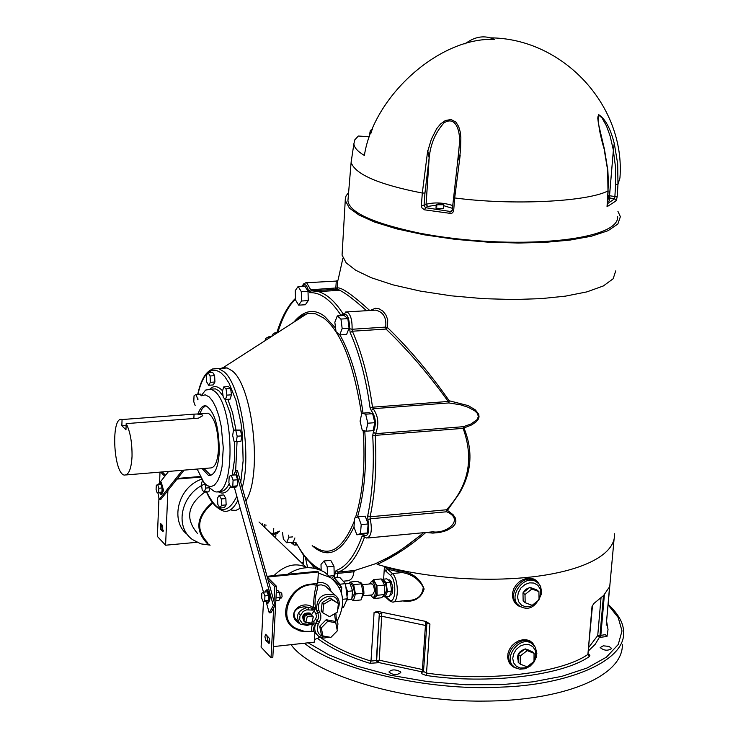 <?xml version="1.0" encoding="UTF-8"?>
<svg xmlns="http://www.w3.org/2000/svg" width="738" height="738" viewBox="0 0 738 738"><rect width="100%" height="100%" fill="white"/><g stroke="black" fill="none" stroke-linecap="round" stroke-linejoin="round"><path stroke-width="1.11" d="M464.931 43.985C473.344 37.49 481.794 35.452 490.263 37.85L494.626 39.428C440.079 36.752 373.557 95.636 364.378 155.469C357.764 151.567 354.258 147.692 353.871 143.864L354.84 139.777L358.354 136.013L369.646 136.816M371.924 130.774L370.375 130.294L372.432 129.528M452.597 205.478C443.068 202.553 434.239 202.166 426.103 204.306L427.662 206.446L426.075 204.297L429.156 157.803L427.708 150.626L429.202 157.443C430.614 143.919 435.531 132.406 443.953 122.905C456.896 114.685 460.798 134.085 459.294 145.192L458.003 158.559M457.625 161.133L459.912 155.321L460.549 149.38L460.863 137.674L460.235 131.973L458.713 126.604L455.807 122.01L451.001 119.51L445.337 120.534L440.512 124.021L436.712 128.624L431.343 139.233L427.929 150.663M459.912 155.321L457.901 159.463L457.588 161.963M604.219 149.629L607.66 170.247L607.983 190.921L608.389 182.046L607.844 170.395L604.717 150.875M604.597 149.971L598.435 123.643L597.762 118.154L598.084 116.124L599.025 115.377L602.024 117.877L606.535 126.087L610.105 135.977L613.379 150.118L614.247 143.44C610.418 128.246 605.132 118.578 598.37 114.455C597.845 122.849 599.819 134.565 604.321 149.593M614.247 143.44L613.352 150.469L615.566 167.461L615.621 184.454L617.974 184.26L617.669 163.79L614.284 143.393M609.422 196.603L613.379 150.118M427.708 150.626L422.311 193.052L421.389 205.496L421.961 207.941L424.544 209.823L451.315 213.522L452.708 212.664L453.658 210.856L454.682 197.95C511.84 205.551 587.199 201.852 607.983 190.921L607.033 206.732L616.313 200.727L614.662 198.762L614.883 196.539L617.236 196.336L617.974 184.26L619.948 177.913C625.566 106.004 563.435 38.33 490.263 37.85M616.313 200.727L617.236 196.336M615.621 184.454L614.883 196.539L609.533 195.745L609.431 196.603M607.033 206.732L607.245 205.718M607.854 195.552L609.533 195.754L613.352 150.469M617.623 216.372C620.344 241.04 512.772 251.095 419.23 233.097C373.225 223.273 349.452 212.516 347.921 200.819L348.198 197.461M426.103 204.306L429.202 157.443M421.389 205.496L424.036 205.468L425.494 207.673L424.544 209.823M452.366 209.804L453.713 210.45M449.673 213.679L450.281 211.474L451.868 210.893M607.817 196.105L609.819 196.991L609.496 200.856L607.494 201.502M609.819 196.991L608.287 197.599L608.14 199.325L607.623 199.361M608.14 199.325L607.642 199.066M607.743 197.323L608.287 197.599M443.806 204.712L436.841 204.795L443.658 204.481L443.538 208.669L436.001 208.171M436.841 204.795L436.73 206.557L436.259 204.306L441.361 203.743L443.197 204.5M436.407 204.537L443.215 204.223M436.748 206.28L436.287 206.299M617.927 211.336L620.372 216.695L617.844 224.038L608.029 230.717L591.525 236.188L569.948 240.09L545.465 242.322L518.297 243.042L487.55 242.119L455.254 239.343L424.046 234.785L396.527 228.826L374.6 222.055L359.074 215.081L349.425 208.125L345.153 200.219L346.011 195.985L348.613 192.489M615.732 270.883L613.167 278.752L603.361 285.947L586.904 291.879L565.419 296.141L541.055 298.641L514.017 299.527L483.445 298.669L451.333 295.837L420.309 291.095L392.976 284.85L371.196 277.7L355.79 270.302L346.214 262.894L342.063 255.099L345.227 200.828M342.552 315.578L342.598 315.504C346.888 312.285 349.231 316.694 349.646 328.742L350.209 332.672C359.397 353.437 366.011 378.428 370.052 407.662L371.334 410.669C375.845 417.053 376.537 424.193 373.382 432.081L372.718 435.466C374.341 465.244 372.672 492.025 367.709 515.816L367.911 519.856C369.793 531.766 368.354 536.978 363.585 535.502L362.1 536.139C355.135 555.382 346.454 566.839 336.076 570.502L335.144 573.02L337.534 573.408L353.899 571.775L354.766 570.483L375.208 563.823L388.142 557.559L398.013 551.793L407.819 545.197L420.42 535.29C399.922 551.295 385.494 560.991 377.127 564.376C393.603 556.941 409.83 546.314 425.826 532.485L432.828 533.104L439.839 532.467L446.619 530.557L452.662 527.024L454.931 524.377L455.936 521.074L455.171 517.689L453.141 514.764L447.431 510.345L459.165 493.676C471.711 472.818 473.307 450.918 463.953 427.975L471.748 424.876L476.305 421.702L478.095 419.562L479.054 416.979L478.731 414.267L475.392 409.931L468.252 405.623L449.211 400.771C429.839 373.151 409.295 348.779 387.579 327.635L387.718 319.637L385.808 314.775L382.801 311.085L379.194 308.862L375.411 308.253L370.199 310.477M369.738 310.504C352.819 295.182 342.146 287.635 337.69 287.857L337.663 280.458M338.069 280.126L336.279 281.077L335.652 290.56M534.506 645.971L532.633 643.001L529.912 640.888L526.517 639.781L522.716 639.763L518.796 640.824L515.069 642.899L511.858 645.824L509.414 649.403L507.984 653.361L507.643 657.401L508.464 661.202L510.345 664.449L513.113 666.875L516.545 668.287M383.622 579.164L384.314 568.435L385.753 571.083L387.551 569.192L384.941 567.273L384.314 568.435M402.69 600.926C413.75 602.54 420.9 598.573 424.138 589.025C420.531 579.238 413.372 573.361 402.644 571.396L384.941 567.273M383.013 596.322L384.323 596.166M539.312 584.367L537.347 581.396L534.533 579.302L531.074 578.241L527.218 578.278L523.27 579.431L519.552 581.59L516.379 584.616L514.017 588.278L512.679 592.31L512.458 596.396L513.399 600.215L515.401 603.453L518.279 605.833L521.784 607.171M307.654 567.66L305.347 557.347M426.868 622.9L429.931 624.025L425.983 621.461L377.727 611.387L374.092 612.355L378.271 612.485L379.304 614.007L376.648 660.39L378.216 662.429L422.256 671.921L421.601 672.752L421.979 673.859L426.084 675.445C487.218 684.726 562.817 675.565 589.33 656.534L589.911 655.27L588.324 653.96M608.795 587.854L603.638 595.455L594.081 603.324L592.476 605.64M353.899 571.775C353.308 577.909 350.698 580.954 346.076 580.917L343.235 581.203M294.914 537.928L293.217 542.126L286.667 542.744L283.355 539.146L282.525 532.421M321.159 570.299L321.002 564.441L323.982 560.991L330.716 560.336L333.982 566.24L334.231 575.612L331.703 578.481M358.327 516.831L365.236 516.194L368.142 523.971L367.386 532.965L363.742 534.155L356.841 534.801L353.972 527.024L354.71 518.058L358.327 516.831L361.214 524.617L360.467 533.62L356.841 534.801M361.786 413.215L368.751 412.68L372.644 413.677L374.821 422.68L373.077 430.651L366.103 431.204L362.22 430.153L360.079 421.177L361.786 413.215L365.661 414.212L367.828 423.225L366.103 431.204M337.284 315.901L344.157 315.477L347.856 318.631L349.074 328.161L346.592 334.48L339.711 334.932L336.039 331.731L334.831 322.238L337.284 315.901L340.956 319.065L342.174 328.604L339.711 334.932M298.134 286.445L304.84 286.067L308.014 291.233L308.263 300.606L305.347 304.748L298.65 305.154L295.514 299.96L295.255 290.634L298.134 286.445L301.298 291.63L301.556 301.003L298.65 305.154M265.385 340.476L265.523 338.511L268.632 336.842L269.084 338.087M271.298 336.666L268.632 336.842M288.613 535.124L288.881 537.246L286.667 542.744M292.599 536.895L288.881 537.246M323.982 560.991L327.229 566.904L327.441 574.754M333.982 566.24L327.229 566.904M334.231 575.612L328.917 576.147M368.142 523.971L361.214 524.617M367.386 532.965L360.467 533.62M372.644 413.677L365.661 414.212M374.821 422.68L367.828 423.225M347.856 318.631L340.956 319.065M349.074 328.161L342.174 328.604M308.014 291.233L301.298 291.63M308.263 300.606L301.556 301.003M220.846 368.4L223.061 367.699L227.203 367.967L232.073 370.771C252.378 385.421 262.931 474.156 245.939 500.871M240.173 508.307L235.966 510.355L231.714 510.17M235.717 470.724L237.47 470.576L275.136 605.354L271.003 612.66L269.222 612.844L273.346 605.538L235.717 470.724L233.54 475.06M234.287 487.145L263.484 592.199M266.39 602.66L269.222 612.844M266.769 589.893L267.414 589.828C270.717 595.013 270.938 599.45 268.079 603.149L267.829 603.177M235.487 474.894L235.007 474.931M230.68 487.449L235.57 486.886L235.865 487.403L237.682 484.608L237.682 479.755L235.865 474.857L231.271 475.244L233.079 480.152L232.784 486.259L230.68 487.449L228.881 482.551L229.177 476.453L231.271 475.244M265.634 601.415L267.184 603.241C270.043 599.542 269.822 595.105 266.519 589.92L264.721 592.079M263.152 601.673L266.713 601.304L268.337 600.28L268.475 595.538L266.981 591.848L263.42 592.208L261.796 593.251L261.667 597.974L263.152 601.673L264.767 600.64L264.905 595.907L263.42 592.208M268.337 600.28L264.767 600.64M268.475 595.538L264.905 595.907M235.57 486.886L236.234 486.831M275.136 605.354L273.346 605.538M237.378 485.862L232.784 486.259M237.682 479.755L233.079 480.152M223.789 386.887L228.374 386.555L230.616 388.502L231.492 394.802L230.108 399.138L225.524 399.47L223.291 397.505L222.424 391.223L223.789 386.887L226.031 388.834L226.898 395.134L225.524 399.47M224.721 398.76L229.952 412.404L233.549 430.042L240.413 430.06L241.815 435.872L240.929 441.287L236.317 441.656L234.038 441.25L232.654 435.457L233.522 430.042L235.791 430.42L237.193 436.232L236.317 441.656M195.146 405.466L193.771 401.73L194.039 395.771L195.994 394.443L200.478 394.12L201.05 395.669M208.061 372.579L212.59 372.266L214.629 375.66L214.924 382.007L213.181 384.941L208.651 385.264L206.631 381.86L206.336 375.531L208.061 372.579L210.09 375.974L210.385 382.33L208.651 385.264M267.977 579.736L274.813 586.599L274.029 601.396M196.898 542.301L165.598 545.216L167.877 490.539L184.122 470.124M182.452 470.263L159.214 499.515L157.95 492.901M158.246 484.617L168.596 471.416M160.847 482.467L161.327 482.421L163.559 490.493L161.474 494.543M158.993 484.552L160.506 482.495L162.738 490.558L161.004 494.58L159.657 492.753M157.72 484.663L161.013 484.377L162.148 487.975L161.88 492.135L157.194 492.966L156.069 489.377L156.327 485.226L157.72 484.663L158.854 488.252L158.587 492.412L157.194 492.966M161.88 492.135L158.587 492.412M162.148 487.975L158.854 488.252M167.877 490.539L160.847 499.368L159.214 499.515M219.251 495.309L223.789 494.921L225.856 498.537L226.151 504.903L224.38 507.624L219.85 508.021L217.802 504.386L217.507 498.049L219.251 495.309L221.308 498.934L221.603 505.299L219.85 508.021M209.878 488.501L208.817 491.794L204.334 492.181L202.203 490.087L201.373 483.916L202.433 480.558M208.716 487.2L214.407 491.49C235.551 499.534 234.822 406.813 214.693 391.297L211.114 389.175L205.57 390.088L201.133 395.826L205.238 394.839L209.232 396.952L212.59 401.011L215.911 407.422L218.891 416.038L221.216 426.241L223.282 447.781L222.073 466.444L220.238 474.645L217.599 481.13L214.361 485.226L210.81 486.683L207.267 485.659L203.946 482.634L197.175 469.045M214.924 382.007L210.385 382.33M214.629 375.66L210.09 375.974M198.125 399.046L197.673 399.765M195.994 394.443L197.701 399.083M205.072 483.888L205.644 488.086L204.334 492.181M209.214 487.781L205.644 488.086M225.856 498.537L221.308 498.934M226.151 504.903L221.603 505.299M240.413 430.06L235.791 430.42M241.815 435.872L237.193 436.232M230.616 388.502L226.031 388.834M231.492 394.802L226.898 395.134M197.996 413.935C200.247 407.69 203.005 405.042 206.271 405.983C214.684 411.675 219.02 426.998 219.297 451.942C218.217 467.874 214.62 475.715 208.522 475.466L202.184 468.639M205.598 405.826L202.369 408.372L199.721 413.806M203.9 468.492L210.93 475.475M205.773 413.354L208.181 413.169C214.832 417.671 218.263 429.747 218.476 449.414C217.627 461.988 214.786 468.178 209.952 467.993L126.466 474.903M208.181 413.169L197.064 414.009L202.36 414.968L202.738 415.669L198.43 418.16L126.189 423.612C130.229 431.582 132.176 442.496 132.037 456.352C131.346 469.008 128.735 475.254 124.215 475.087C113.329 473.058 110.718 415.448 122.065 419.535L194.057 414.147L193.863 418.501M197.064 414.009L194.057 414.147M126.189 423.612L125.958 429.82L121.844 425.715L126.124 425.392M121.844 425.715L122.065 419.535M302.534 286.196C304.748 283.207 306.731 284.693 308.484 290.671L310.726 289.776L337.69 287.857L336.039 289.361L339.701 290.32C345.209 292.875 354.157 299.665 366.537 310.698M372.773 310.32L375.577 310.144C383.271 311.888 386.657 317.534 385.706 327.1L387.579 327.635L385.992 329.056C407.874 350.024 428.612 374.157 448.197 401.463L449.211 400.771L448.861 402.939L460.447 404.784L467.874 407.164L474.635 410.725L477.283 413.262L478.399 416.518L477.006 419.738L470.826 424.055L463.464 426.675L463.953 427.975L463.104 428.354C474.147 458.833 468.621 485.982 446.527 509.774L447.431 510.345L446.628 511.775C465.281 519.617 446.176 534.072 432.828 531.821L368.142 537.956M310.569 563.131L314.425 568.177M518.196 660.621C516.545 655.15 518.713 651.35 524.7 649.2M525.936 649.145L529.33 650.501M520.189 664.089L518.177 662.318L518.233 654.209L525.17 648.84L532.033 651.58L534.063 653.342L533.998 661.442L527.07 666.811L520.189 664.089L520.244 655.971L527.19 650.593L534.063 653.342M518.233 654.209L520.244 655.971M525.17 648.84L527.19 650.593M523.104 599.302L522.984 592.882M523.011 592.826L525.705 589.367L529.349 587.716M530.705 587.623L534.091 588.906M525.17 602.715L523.141 601.018L522.984 592.845L529.856 587.31L536.867 589.948L538.915 591.627L539.054 599.8L532.19 605.335L525.17 602.715L525.013 594.533L531.895 588.989L538.915 591.627M522.984 592.845L525.013 594.533M529.856 587.31L531.895 588.989M388.612 579.93L389.812 580.003L391.297 581.765L392.8 587.402L392.173 593.546L391.269 594.874L389.904 595.16M382.109 580.511L382.635 579.265L386.86 578.832L390.384 582.199L391.638 591.046L389.341 596.498L385.116 596.931L383.732 595.594M391.638 591.046L387.395 591.489L385.116 596.931M382.635 579.265L386.149 582.633L387.395 591.489M390.384 582.199L386.149 582.633M382.81 581.286L383.889 581.35L385.227 582.937L386.574 588.02L386.611 590.612L384.323 595.003M372.201 581.101L373.566 579.69L381.223 578.924L384.627 585.059L384.812 594.505L381.583 597.771L373.926 598.564L373.308 597.42M384.627 585.059L376.952 585.843L377.136 595.298L373.926 598.564M384.812 594.505L377.136 595.298M373.566 579.69L376.952 585.843M372.496 581.074L373.345 580.981C375.716 582.383 376.915 586.092 376.961 592.116L375.826 596.424L373.493 597.346M369.36 583.979L371.823 581.138C374.184 582.54 375.393 586.249 375.439 592.273L374.738 595.75L373.511 597.337L372.644 597.439L370.494 595.068M371.371 583.776L373.308 585.114L374.387 589.228L374.424 591.322L372.505 594.856L363.603 595.778M361.408 598.739L363.917 593.481C363.871 587.402 362.662 583.647 360.292 582.236L359.443 582.319M351.288 599.247L353.382 600.714L361.048 599.92L363.096 593.204L361.362 583.869L357.598 581.304L349.941 582.079L349.544 583.426M353.382 600.714L355.421 593.989L353.686 584.653L349.941 582.079M351.878 598.324L354.341 593.924L354.305 591.322L352.976 586.212L351.666 584.616L350.615 584.542M355.421 593.989L363.096 593.204M353.686 584.653L361.362 583.869M346.749 600.059L351.805 599.136L352.561 590.87L349.923 583.389L345.495 583.832M346.943 599.634L351.805 599.136M347.035 596.498L347.497 591.387L345.836 586.664M346.897 595.363L345.974 587.826M347.497 591.387L352.561 590.87M342.091 607.66L343.391 607.531L347.312 598.813L345.467 583.657L339.729 577.347L334.342 577.882L333.465 579.865M340.255 585.797L340.061 584.201L334.342 577.882L335.144 573.02M338.502 584.136L335.08 580.889M342.543 599.302L347.312 598.813M340.061 584.201L345.467 583.657M341.417 592.863L341.749 587.217L333.336 579.837L333.696 579.358M385.753 571.083L390.568 575.437L392.376 573.537L387.551 569.192L402.247 572.55L402.644 571.396M390.568 575.437C397.228 580.926 395.568 606.138 389.009 599.514L389.618 600.833L392.238 602.014C399.11 604.071 398.824 578.776 392.376 573.537L402.247 572.55C411.795 574.219 418.797 579.127 423.252 587.264C422.357 596.286 416.647 600.723 406.14 600.566L393.797 601.848M603.278 645.824L608.979 646.396L611.719 648.481C607.928 651.036 604.081 650.731 600.178 647.577L603.278 645.824M400.291 671.635L400.789 672.549C396.915 675.408 392.967 675.215 388.926 671.977C391.417 669.348 395.199 669.228 400.291 671.635M272.082 534.515L277.082 533.62L278.411 531.849M270.625 533.122L273.484 533.491L279.628 531.129M264.73 524.515L265.007 527.716M262.433 524.764L262.405 525.225M265.145 525.013L266.15 525.142M273.752 528.519L273.484 533.491M262.765 523.639L262.322 525.142M622.402 644.689C622.743 677.613 560.594 701.054 483.51 701.1C397.966 702.096 309.785 672.106 291.113 644.661M334.582 290.624L334.858 289.407M308.484 290.671L309.831 292.7L311.316 290.781L335.947 289.342L337.321 288.696L339.701 290.32L318.299 291.575L311.316 290.781L306.648 282.774L305.403 282.857M423.547 532.698L420.42 535.29M426.878 622.771L425.669 622.134L422.256 671.921L423.317 671.792L421.924 672.244M425.485 621.387L425.669 622.134M423.621 669.79L379.249 660.187L381.832 612.974L379.304 614.007L376.306 660.704L377.884 662.742L379.249 660.187L370.993 661.082C350.255 654.698 333.29 646.728 320.08 637.189M381.832 612.974L381.638 612.475M164.786 476.268L160.607 472.071M160.008 472.126L159.565 482.938M158.947 498.113L157.379 536.443L165.598 545.216M160.497 529.211L160.478 523.371L162.701 525.622L162.729 531.471L160.497 529.211L162.129 529.063L163.467 530.474M161.373 524.22L162.129 529.063M273.678 607.928L271.031 657.742L261.095 647.143L263.475 601.636M267.018 576.313L317.663 571.304L318.373 571.978L267.239 577.042L276.602 586.415L272.811 657.549L271.031 657.742M274.813 586.599L276.602 586.415M266.805 635.086L267.691 640.483L269.536 642.42M275.994 597.937L280.2 597.512L278.992 600.345L275.846 600.667M276.381 590.603L277.839 590.455L279.619 592.559L280.2 597.512M276.261 592.9L279.619 592.559M280.661 592.31L281.787 593.518L282.082 596.562L281.446 597.974L279.942 598.112M265.92 640.667L264.877 636.774L265.662 634.274L269.287 638.269L269.665 641.516L269.13 643.287L265.92 640.667L267.691 640.483M273.392 646.599L314.333 642.134L314.886 632.512M316.519 634.154L314.148 631.774C312.488 631.313 313.06 628.389 315.864 623.02C313.751 628.425 314.637 632.807 318.53 636.193L323.714 638.102L329.489 637.134M327.414 636.756C319.093 636.894 316.002 632.724 318.161 624.237L315.864 623.02L317.257 620.842L315.449 619.237L313.751 621.617L314.167 623.149L311.768 622.992M336.851 596.728L335.024 595.086C322.506 592.245 316.353 597.466 316.565 610.769L318.945 610.621C313.973 598.204 336.869 589.367 338.041 603.158M318.161 624.237L319.259 622.226L317.257 620.842L318.659 617.42L318.004 613.435L317.718 612.946L315.772 613.665L316.565 616.451L315.449 619.237M319.259 622.226L320.762 618.665L320.827 615.012L319.822 612.429L317.718 612.946L315.781 608.629L314.969 604.035L315.31 597.337L317.691 587.476L317.275 585.243L316.464 585.234C314.941 589.173 313.89 596.608 313.29 607.549L312.229 606.922C300.006 599.219 284.933 615.658 299.748 623.702M321.427 609.044L322.072 603.315M322.709 602.291L328.797 598.675M320.726 631.442L319.932 627.392M320.338 625.667L325.55 620.354M327.257 619.929L331.288 620.667M322.774 612.78L321.178 611.212L322.155 602.623L329.969 597.983L338.391 603.49L337.404 612.07L329.609 616.719L322.774 612.78L323.751 604.182L331.574 599.533L338.391 603.49M322.155 602.623L323.751 604.182M329.969 597.983L331.574 599.533M322.893 635.935L321.298 634.339L319.72 626.304L326.168 619.726L334.166 621.202L335.772 622.78L337.331 630.824L330.901 637.392L322.893 635.935L321.316 627.89L327.764 621.304L335.772 622.78M319.72 626.304L321.316 627.89M326.168 619.726L327.764 621.304M307.349 625.372L310.781 624.403L313.502 624.791L314.167 623.149M311.87 622.955L312.331 624.376C310.993 629.717 311.418 632.032 313.595 631.322M303.705 621.045C301.381 615.095 303.493 612.429 310.052 613.066L310.846 613.832M308.364 609.699L307.995 607.217C297.589 610.271 294.969 615.898 300.126 624.099L307.192 625.418L307.534 624.265L302.46 623.61L299.72 619.662L299.923 616.027L303.143 611.442L306.621 609.846L312.608 610.105L314.951 609.422L311.639 614.643M311.574 623.056L307.534 624.265M312.395 620.474L313.751 621.617M305.67 622.392L304.49 621.811C302.082 615.843 304.167 613.158 310.763 613.767L312.202 615.806M305.79 622.503L303.89 620.603L305.44 614.431L311.39 615.003L313.299 616.903L311.75 623.075L305.79 622.503L307.34 616.331L313.299 616.903M305.44 614.431L307.34 616.331M310.873 623.306L310.781 624.403L311.888 623.97L313.502 624.791M312.608 610.105L312.774 608.49L307.995 607.217M314.96 609.422L314.508 607.319L312.774 608.49L313.29 607.549L314.508 607.309M298.53 622.475L294.48 617.291L293.982 613.564L294.49 611.857L296.741 609.164L300.052 607.494L303.927 606.83L307.977 607.208M312.571 631.35L304.434 631.359L296.741 628.684C274.822 619.477 292.451 579.791 316.464 585.234L316.196 583.601M316.491 583.573L317.275 585.243L321.27 584.837L325.532 586.147L335.024 595.086C339.535 598.859 340.421 603.712 337.681 609.662M314.351 611.064L315.772 613.665M302.359 630.916L292.783 627.208L290.892 625.593M318.309 573.011L330.375 577.531C343.908 588.97 346.205 603.37 337.275 620.732M320.144 637.152L314.48 639.578M306.907 631.645L299.914 630.962L293.401 627.835C276.243 616.534 289.951 585.575 310.707 584.155L317.709 583.444L318.373 571.978M165.57 475.263L162.249 471.942M177 479.082L200.468 477.117M200.173 476.517L177.526 478.418M201.603 479.211C177.526 487.274 169.888 521.775 187.461 534.561M212.295 502.44C196.363 516.369 194.601 529.985 207.027 543.279L210.118 545.188M206.16 491.176C187.553 504.183 184.694 518.316 197.563 533.565M205.219 483.851C181.788 493.252 173.661 526.139 192.452 539.57L200.874 543.86L209.979 545.124M341.749 587.217L339.259 587.476M287.774 574.256C300.384 566.166 312.801 565.566 325.034 572.457L331.058 578.002M273.983 575.622C284.877 564.847 296.003 562.199 307.349 567.67M212.756 503.067C197.277 516.535 195.552 529.709 207.59 542.605M426.075 204.297L424.036 205.468L424.959 193.024L422.311 193.052C378.945 184.583 355.209 174.362 351.113 162.406L351.408 159.15M453.326 197.314L454.682 197.95L460.161 155.349M370.974 133.191L371.509 130.709M609.736 198.024L614.662 198.762L607.356 203.789M427.662 206.446L436.195 205.182M443.741 205.681L452.376 208.31M452.163 210.367L450.281 211.474L425.494 207.673L427.643 206.437M424.959 193.024L429.156 157.803M614.551 533.74C616.239 564.09 546.341 584.976 453.095 577.836C424.221 575.243 398.898 570.76 377.127 564.376M383.068 596.387L385.098 596.922M374.092 612.355L370.993 661.082L369.904 663.314L377.884 662.742M592.033 606.461L587.9 654.421C561.664 673.194 486.942 682.216 426.518 673.047L429.931 624.025M606.221 625.086L609.523 587.457M337.026 577.614L337.995 572.153C348.53 568.454 357.34 556.858 364.415 537.375L364.526 537.135M354.766 570.483L337.995 572.153L336.076 570.502M276.971 333.022C281.768 317.589 287.949 306.353 295.495 299.305M271.99 336.224L274.508 334.6M321.141 569.699C312.156 565.64 303.788 556.646 296.039 542.707L294.637 542.384L292.958 543.611L291.021 542.338M309.831 292.7C320.421 292.23 330.827 299.822 341.057 315.458L341.205 315.661M335.578 328.087L324.545 316.288C314.01 308.263 303.742 310.255 293.715 322.248M312.192 545.603C327.34 559.45 341.27 553.242 353.972 526.987M357.46 517.117C364.59 492.587 367.026 463.824 364.766 430.844M363.013 413.123C358.548 380.319 350.845 354.249 339.914 334.914M295.08 321.371L301.916 315.624L308.475 313.309L315.56 313.825L323.53 317.903C340.956 331.214 353.622 363.345 361.555 414.304M363.133 430.402C365.494 464.008 362.93 493.15 355.439 517.808M354.498 520.613C343.013 549.026 329.572 557.651 314.185 546.489M242.212 487.541C252.165 455.281 240.293 382.496 223.402 371.371L218.568 368.557L212.203 369.018M206.511 491.988C210.616 501.831 216.151 508.15 223.116 510.936C228.586 512.559 233.531 508.999 237.931 500.235M197.913 394.304C200.487 383.529 203.826 376.362 207.931 372.801M208.199 372.57L212.027 370.43L216.225 370.328L220.607 372.478L224.979 376.86L229.112 383.28L235.994 400.466L240.939 422.773L242.47 435.429L243.134 460.826L240.763 482.366M236.833 496.277C227.562 515.124 217.525 513.685 206.723 491.969M211.013 389.147L215.441 388.861L219.029 390.983L223.07 395.9M234.638 441.361L234.573 459.276L232.184 475.171M229.26 483.593C226.16 489.718 222.682 492.237 218.835 491.148M217.913 491.508C222.516 494.598 226.704 493.058 230.477 486.886M235.643 470.872L237.055 441.592M235.948 429.857L232.608 412.828L227.821 399.304M222.553 390.826C217.959 385.946 213.789 385.319 210.044 388.935M295.477 298.835C288.3 306.252 282.423 317.46 277.848 332.46M341.057 315.458L343.078 313.798C335.126 301.501 326.869 294.093 318.299 291.575L311.399 290.79L335.947 289.342M342.598 315.504L342.829 314.296M349.646 328.742L352.081 329.259C352.303 319.997 350.605 314.213 346.961 311.906L345.578 312.017M350.209 332.672L352.367 331.224L352.081 329.259L385.706 327.1L385.992 329.056L352.367 331.224C361.685 352.257 368.4 377.579 372.505 407.201L370.052 407.662M371.334 410.669L373.142 408.704L372.505 407.201L448.197 401.463L448.861 402.939L373.142 408.704C378.419 416.149 379.221 424.479 375.541 433.686L373.382 432.081M372.718 435.466L375.208 435.374L375.541 433.686L463.464 426.675L463.104 428.354L375.208 435.374C376.85 465.549 375.153 492.689 370.116 516.784L367.709 515.816M367.911 519.856L370.208 518.814L370.116 516.784L446.527 509.774L446.628 511.775L370.208 518.814C372.413 530.262 371.26 536.692 366.758 538.085L364.102 536.766L363.585 535.502M362.1 536.139L364.784 537.338M296.039 542.707L301.842 552.642C305.062 557.937 310.532 563.445 318.253 569.155M294.637 542.384L296.344 543.795M290.68 542.365L294.305 545.161L296.51 544.081M271.593 336.482L273.309 333.641L275.966 332.709L274.822 332.801M513.205 665.953C500.143 657.134 518.445 634.182 530.401 642.3L531.72 643.435C519.524 634.8 501.37 659.486 515.078 667.503L519.838 669.209L525.152 668.711L530.17 666.137L533.823 662.364L536.323 657.124L536.858 653.398L535.336 647.226L531.72 643.435L533.749 645.086M532.974 662.226L529.1 665.934L524.644 667.872L520.364 668.028L516.342 666.303L513.602 662.798L512.744 658.434L513.593 653.914L516.277 649.375L520.382 645.971L524.829 644.412L529.109 644.625L532.947 646.765L535.308 650.547L535.797 654.929L533.998 660.648M518.288 604.865C504.94 596.295 522.513 572.854 534.912 580.621L536.231 581.701C523.629 573.444 506.084 598.739 520.308 606.433C529.284 611.156 536.434 606.691 541.766 593.038L540.585 586.396L539.063 584.053L536.231 581.701M538.306 600.4L534.524 604.321L530.004 606.488L525.659 606.784L521.508 605.178L518.583 601.682L517.559 597.236L518.316 592.642L520.927 587.992L525.05 584.478L529.57 582.845L533.906 583.048L537.827 585.225L540.244 589.099L540.751 593.592L539.044 599.182M389.009 599.514L386.103 596.83M608.278 605.086L618.204 617.54L621.996 630.953L618.25 644.495L606.396 657.18L587.033 668.028L561.793 676.349L532.965 681.829L501.333 684.652L465.549 684.735L427.643 681.608L390.411 675.224L356.749 666.036L328.927 654.892L308.143 642.807M588.592 650.759L595.197 644.283L599.33 637.429L606.987 636.497L608.02 629.542L606.774 622.272M299.241 613.878L299.425 614.689M317.515 638.407C330.901 648.361 348.364 656.663 369.904 663.314M304.407 643.213C335.901 669.412 428.898 691.331 500.779 687.133C567.633 685.113 626.156 661.073 623.564 631.783C623.545 623.186 618.462 614.099 608.333 604.533M592.457 605.852L587.9 654.421L589.33 656.534M423.437 671.755L422.994 672.115L423.511 671.46L426.518 673.047L426.084 675.445M426.924 622.66L423.52 671.303M601 598.075L597.734 635.547L599.33 637.429L600.003 635.206L597.734 635.547L588.896 647.198M604.394 594.607L600.843 635.372L605.381 634.643L606.987 636.497M603.453 595.658L600.003 635.206L600.843 635.372L600.169 637.595M426.675 625.695L382.081 616.313L379.461 616.507M162.471 531.305L163.19 531.24M268.309 643.204L269.278 643.093M336.214 618.748L335.439 620.612L336.657 627.328M334.535 613.785L335.439 620.612M319.822 612.429L318.945 610.621M312.229 606.922L311.63 609.957M330.938 591.166C329.12 584.736 324.729 581.858 317.764 582.54M334.978 580.788L334.406 580.843M353.871 143.864L351.113 162.406L347.921 200.819M370.375 130.294L369.101 136.798M608.14 190.791L607.236 205.745M457.846 159.362L458.981 149.777M457.901 159.463L452.246 209.952L450.881 211.437L451.924 210.828M436.259 204.306L435.992 208.264M338.059 280.089L342.93 258.088M303.641 555.142L303.124 564.33M606.212 625.215L614.044 539.515M223.061 367.699L307.294 313.521M227.203 367.967L218.568 368.557C208.642 367.395 201.705 375.983 197.738 394.313M202.157 480.134L202.36 480.779M266.519 589.92L267.414 589.828M211.05 389.157L215.441 388.861L211.114 389.175M160.506 482.495L161.327 482.421M210.247 475.327L208.522 475.466M276.685 333.207C281.51 317.386 287.774 305.781 295.468 298.392M336.279 281.077L305.827 282.783L303.641 283.899L302.165 286.215M375.577 310.144L346.961 311.906L342.801 314.333M295.44 545.05L296.98 544.912M275.966 332.709L276.851 332.654M529.146 650.427L528.611 649.966M533.869 588.823L533.306 588.352M385.374 596.904L389.304 600.538M388.059 579.985L389.415 579.847M382.552 581.313L383.539 581.212M371.823 581.138L373.345 580.981M362.459 584.68L371.952 583.721M360.292 582.236L359.12 582.347M351.325 584.478L350.338 584.57M303.226 562.531L301.436 562.707M275.929 534.026L275.717 538.011M372.755 310.32L375.559 310.144M588.195 654.163L588.573 654.486L588.324 653.896M279.508 592.42L280.938 592.282M335.818 613.02L336.307 618.868L337.986 623.896L337.063 629.422M310.052 613.066L310.763 613.767M292.783 627.208L293.401 627.835M325.034 572.457L330.375 577.531M259.02 521.978L305.79 566.895"/></g></svg>
